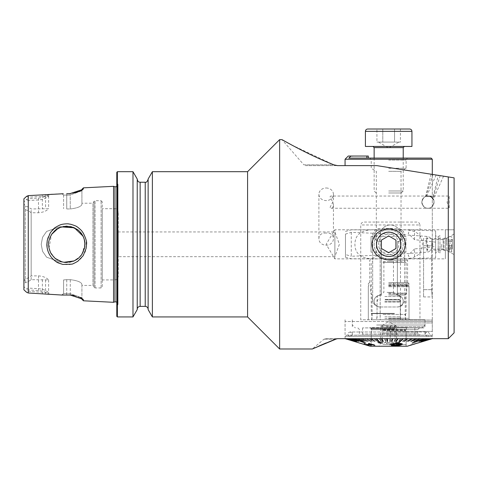 <?xml version="1.0" encoding="UTF-8"?>
<svg xmlns="http://www.w3.org/2000/svg" width="478" height="478" viewBox="0 0 478 478"><rect width="100%" height="100%" fill="white"/><g stroke="black" fill="none" stroke-linecap="round" stroke-linejoin="round"><path stroke-width="0.36" stroke-dasharray="2.39 1.79" d="M331.146 208.259L427.93 208.259C430.815 208.605 432.853 206.568 434.036 202.152C432.853 197.737 430.815 195.699 427.93 196.046L449.266 196.046L449.266 208.259L449.266 196.046L447.044 202.152L449.266 208.259L427.93 208.259C425.044 208.605 423.006 206.568 421.823 202.152C423.006 197.737 425.044 195.699 427.93 196.046L429.698 196.309C431.455 196.231 432.315 196.751 432.273 197.862C436.312 200.455 432.614 209.31 427.93 208.259A6.106 6.106 0 0 0 433.217 199.099A6.106 6.106 0 0 0 422.642 199.099A6.106 6.106 0 0 0 427.93 208.259A6.106 6.106 0 0 0 433.217 199.099A6.106 6.106 0 0 0 422.642 199.099A6.106 6.106 0 0 0 427.93 208.259C425.044 208.605 423.006 206.568 421.823 202.152C423.006 197.737 425.044 195.699 427.93 196.046L331.146 196.046C327.902 196.046 333.638 201.142 333.429 205.205C333.214 207.255 332.455 208.271 331.146 208.259C327.902 208.265 333.638 203.156 333.429 199.099C333.22 197.05 332.455 196.034 331.146 196.046M326.157 233.019C321.736 232.953 319.31 234.662 318.892 238.134C318.444 247.532 333.883 247.502 333.429 238.134C332.999 234.65 330.573 232.947 326.157 233.019M326.157 187.997A7.272 6.298 180 0 1 333.429 194.295A7.272 6.298 180 0 1 326.157 200.593A7.272 6.298 180 0 1 318.892 194.295A7.272 6.298 180 0 1 326.157 187.997M431.096 174.213L425.581 196.518L429.698 196.309C425.48 196.416 424.631 196.344 427.147 196.094C430.648 195.347 433.952 199.643 432.273 197.862L432.638 198.262L438.302 175.354L431.096 174.213L438.302 175.354M431.06 196.906L433.253 199.165C434.084 198.089 426.872 194.851 426.627 196.189C426.962 195.759 428.437 195.998 431.06 196.906M430.278 196.512L432.883 198.579C433.6 197.426 426.041 195.018 425.958 196.374C426.203 195.944 427.637 195.992 430.278 196.512M448.286 338.669L448.286 176.932L454.1 177.858L454.1 332.855L448.286 338.669L336.924 338.729M335.233 339.213L323.97 339.213L335.233 339.213L326.104 342.947M319.029 345.988L312.319 348.994L323.97 339.213L325.464 338.669L337.593 338.669L325.464 338.669M279.636 348.994L279.636 139.636M448.286 176.932L376.915 165.633L345.062 165.633L376.915 165.633L432.291 174.398L376.915 165.633L432.291 174.398L376.915 165.633L337.582 165.633L333.883 164.832L291.598 144.924M286.507 142.163L281.96 139.636L303.859 164.832L333.883 164.832L303.859 164.832L305.615 165.633L337.582 165.633L305.615 165.633M430.768 338.669L431.365 338.669M399.841 229.775C410.5 229.332 422.379 231.113 422.427 244.378C422.259 257.6 410.459 259.261 399.841 258.855L377.506 258.855C366.835 259.297 354.969 257.523 354.921 244.222C355.112 231.029 366.883 229.368 377.506 229.775L454.1 229.775L454.1 258.855L454.1 229.775L454.1 258.855L454.1 229.775L445.377 229.775L445.377 258.855L445.377 229.775M377.506 258.855L334.881 258.855L326.145 244.312L334.881 229.775L334.881 258.855L334.881 229.775L377.506 229.775M388.674 231.955C396.113 232.523 400.235 236.64 401.036 244.3C400.247 251.972 396.131 256.1 388.674 256.674C381.241 256.1 377.118 251.99 376.317 244.342C377.1 236.658 381.217 232.529 388.674 231.955A12.356 12.356 0 0 1 400.612 247.508A12.356 12.356 0 0 1 382.502 255.019A12.356 12.356 0 0 1 388.674 231.955M435.41 174.894L440.196 175.653L435.41 174.894M437.902 175.289L443.572 176.191L437.902 175.289M454.1 254.619L454.1 234.011L454.1 254.619L446.828 250.418L446.828 238.205L446.828 250.418L443.925 250.418L443.925 238.205L443.925 250.418L443.136 249.11L443.136 239.514L443.136 249.11L432.291 249.11L432.291 239.538C431.993 239.741 431.993 248.883 432.291 249.092M23.9 198.83L23.9 203.694L25.304 206.03L28.262 207.022L31.172 208.958L48.619 208.701C46.545 210.995 43.193 212.346 38.545 212.758L31.172 212.758L28.262 210.601L25.304 209.776L23.9 207.315L23.9 286.591L26.224 289.059L28.262 288.085L38.545 288.694C42.644 289.023 46.002 290.331 48.619 292.614L28.262 291.389L26.541 292.237M23.9 281.309L25.304 278.853L28.262 278.029L31.172 275.872L38.545 275.872C43.163 276.272 46.521 277.622 48.619 279.923L31.172 279.672L28.262 281.608L25.304 282.594L23.9 284.936L23.9 203.694M23.9 284.936L23.9 289.793M25.304 282.594L25.304 206.03M31.172 279.672L31.172 208.958M116.799 172.277L116.799 316.352M116.799 308.286L116.799 180.343L116.799 308.286L117.911 304.767L117.911 183.863L117.911 304.767L116.799 302.024M113.549 186.324L113.549 302.305M23.9 286.591L23.9 202.039L26.224 199.565L28.262 198.687L38.437 198.077C43.05 197.563 46.569 196.303 48.989 194.289L63.305 193.733M66.669 193.751L66.747 195.144L63.592 195.114L70.278 194.946L81.439 190.961L81.905 190.22L81.439 190.961L70.278 194.946L66.747 195.144L66.669 193.751L73.988 193.094M80.388 191.033L83.047 189.366L83.441 187.836M83.441 300.793L83.441 299.969L81.911 298.463L81.911 299.264M82.915 299.138L81.439 297.669L70.278 293.677L63.592 293.51L70.278 293.677L81.439 297.669L81.905 298.409M80.388 297.591L73.988 295.529M70.2 295.069L70.278 293.677L70.2 295.069L63.317 294.89M61.746 295.04L63.592 293.51L63.592 279.923L66.747 279.672L63.592 279.923L63.592 293.51L61.752 295.04L48.989 294.334C46.575 292.327 43.062 291.066 38.437 290.546L28.262 289.943L26.224 289.059M28.262 198.687L28.262 289.943M50.262 232.84C48.302 236.323 47.31 238.791 47.274 240.231L47.238 248.291C49.067 254.153 50.877 257.66 52.676 258.813L55.669 261.346L62.857 264.418L68.701 264.704L70.654 264.394C74.664 263.139 76.755 262.297 76.91 261.866C77.49 261.346 76.713 262.41 80.71 258.807C83.638 255.246 85.281 252.432 85.64 250.37L86.124 248.393L86.159 240.344L84.206 234.71C83.525 233.694 84.128 233.844 80.758 229.876C80.023 228.747 77.92 227.271 74.448 225.455L71.234 224.385C72.459 224.439 65.635 223.471 64.894 223.907C63.933 223.71 58.202 225.461 57.48 226.184L55.771 227.235L50.262 232.84M23.9 202.039L23.9 207.315M25.304 209.776L25.304 278.853M31.172 212.758L31.172 275.872M102.262 286.764L102.262 201.859L102.262 286.764L101.103 287.929L95.08 287.929L94.07 287.35L92.959 285.42L92.959 203.204L92.959 285.42L81.911 285.42L81.911 284.344L81.911 285.42M70.278 279.672C77.448 280.562 81.326 282.122 81.911 284.344C81.332 282.122 77.454 280.562 70.278 279.672L66.747 279.672L70.278 279.672L70.278 293.677L70.278 279.672M66.747 208.958L70.278 208.958L66.747 208.958L66.747 195.144L66.747 208.958M81.911 204.279C81.332 206.508 77.454 208.067 70.278 208.958C77.448 208.067 81.326 206.508 81.911 204.279L81.911 190.166L81.911 204.279M66.018 262.47L59.875 261.872L46.629 257.206L42.59 251.398L41.204 244.324L42.578 237.261L46.599 231.454L59.875 226.757L61.829 226.829L59.875 226.757L46.629 231.424L42.59 237.231L41.204 244.306L42.578 251.362L46.599 257.176L59.875 261.872L64.022 262.273M81.786 234.047L84.427 239.926M84.845 242.226L84.803 246.702M84.582 248.016L80.925 255.736L74.215 260.898L75.536 260.241M77.962 258.646L80.465 256.286M81.941 254.344L84.965 244.258M80.489 232.368L77.8 229.858M63.496 226.441L61.829 226.829L54.97 230.51C50.895 234.065 48.78 238.671 48.619 244.324C48.792 249.988 50.913 254.595 54.982 258.132L62.092 261.872L56.888 259.554M102.262 279.935L102.262 208.695L102.262 279.935L114.768 279.935L114.768 208.695L114.768 279.935C116.889 279.726 118.048 278.566 118.257 276.445L118.257 212.184L118.257 276.445M118.257 256.674L118.257 231.955L118.257 256.674L334.881 256.674L334.881 231.955L334.881 256.674L339.38 244.312L334.881 231.955L118.257 231.955M152.374 171.692L152.374 316.932M247.58 316.932L247.58 171.692M148.132 179.041L148.132 309.583M148.132 309.302L148.132 179.328L148.132 309.302M137.228 309.302L137.228 179.328L137.228 309.302M137.228 179.041L137.228 309.583M132.986 171.692L132.986 316.932M26.541 196.392L28.262 197.241L48.625 196.016C45.996 198.298 42.632 199.607 38.545 199.935L28.262 200.545L28.262 210.601M48.619 196.016L48.619 208.701M63.592 195.114L63.592 208.701L63.592 195.114L61.746 193.584L63.592 195.114M81.911 189.366L81.911 190.166L83.441 188.655M45.565 196.117L45.565 208.701M28.262 197.241L28.262 207.022M28.262 200.545L26.224 199.565M28.262 281.608L28.262 291.389M28.262 278.029L28.262 288.085M45.565 279.923L45.565 292.512M81.911 284.344L81.911 298.463L81.911 284.344M48.619 279.923L48.619 292.614L48.989 294.334M70.2 193.554L70.278 208.958L70.2 193.554M66.669 294.872L66.747 293.486L66.669 294.872M45.428 194.486L45.41 196.082M48.989 194.289L48.625 196.016M45.41 292.542L45.428 294.143M55.018 258.162L50.387 252.139M49.013 248.088L51.505 234.477M60.957 227.104L61.59 226.901M61.829 261.801C50.244 259.004 44.711 243.792 51.732 234.142C59.302 221.631 80.453 224.762 84.068 238.677C88.872 251.99 75.285 266.127 61.829 261.801L61.829 261.801M417.593 343.12L431.861 338.669M430.451 338.699L441.558 338.699L430.451 338.669M428.091 338.699L438.553 338.699L428.091 338.669M424.84 338.699L434.418 338.699L424.84 338.669M431.365 338.699L420.765 338.669M420.765 338.699L420.168 338.669M431.73 338.699L443.363 338.699L432.291 338.669M423.568 238.486L423.568 245.752L423.568 238.486L432.291 238.486L432.291 174.398L432.291 338.699L446.828 338.669M420.168 338.699L430.768 338.699M400.51 235.14A10.175 10.163 90 0 0 390.353 224.965L419.965 224.965C419.511 222.897 418.405 221.923 416.637 222.055L364.367 222.055C362.455 221.923 361.249 222.891 360.735 224.965L360.735 319.77L400.51 319.77L400.48 235.14A10.175 10.163 90 0 0 390.317 224.965A10.175 10.163 90 0 0 380.153 235.14L380.153 319.77M400.51 319.77L419.965 319.77L419.965 224.965M432.291 159.246L345.062 159.246M419.965 319.77L360.735 319.77M431.682 245.752C432.345 236.371 432.345 236.371 431.682 245.752C432.345 236.371 432.345 236.371 431.682 245.752L431.682 289.662L431.682 245.752L423.568 245.752L423.568 296.928L423.568 245.752L431.682 245.752M431.682 289.662C432.345 299.037 432.345 299.037 431.682 289.662C432.345 299.037 432.345 299.037 431.682 289.662L423.568 289.662L431.682 289.662M372.685 235.738L372.685 299.706C373.151 304.163 375.571 306.589 379.95 306.978L397.397 306.978C401.771 306.595 404.197 304.169 404.669 299.706L404.669 235.738C404.203 231.28 401.783 228.854 397.397 228.466L379.95 228.466C375.577 228.848 373.157 231.268 372.685 235.738A7.272 7.272 0 0 1 379.95 228.466L397.397 228.466A7.272 7.272 0 0 1 404.669 235.738L404.669 299.706A7.272 7.272 0 0 1 397.397 306.978A5.814 5.814 0 0 0 403.217 301.158A5.814 5.814 0 0 0 397.397 295.344L397.397 241.551A5.814 5.814 0 0 0 403.217 235.738A5.814 5.814 0 0 0 397.397 229.918L379.95 229.918A5.814 5.814 0 0 0 374.137 235.738A5.814 5.814 0 0 0 379.95 241.551L381.408 241.551L381.408 295.344L379.95 295.344A5.814 5.814 0 0 0 374.137 301.158A5.814 5.814 0 0 0 379.95 306.978A5.814 5.814 0 0 1 374.137 301.158A5.814 5.814 0 0 1 379.95 295.344L381.408 295.344L381.408 241.551L379.95 241.551A5.814 5.814 0 0 1 374.137 235.738A5.814 5.814 0 0 1 379.95 229.918L397.397 229.918A5.814 5.814 0 0 1 403.217 235.738A5.814 5.814 0 0 1 397.397 241.551L397.397 295.344A5.814 5.814 0 0 1 403.217 301.158A5.814 5.814 0 0 1 397.397 306.978L379.95 306.978A7.272 7.272 0 0 1 372.685 299.706L372.685 235.738M388.674 160.1L406.121 160.1L388.674 160.1M388.674 158.087L407.286 158.087L388.674 158.087M431.126 158.087L348.791 158.087L368.323 158.087L348.791 158.087L350.966 156.049L348.259 156.049M350.697 156.3L366.865 156.049L366.865 158.087M388.674 319.77L409.867 319.77L388.674 319.77M388.674 318.318L409.031 318.318L388.674 318.318M388.674 282.552L407.865 282.552L388.674 282.552M388.674 260.163L407.579 260.163L388.674 260.163M388.674 256.232L401.036 256.232L388.674 256.232M388.674 171.321L401.036 171.321L388.674 171.321M388.674 168.262L406.121 168.262L388.674 168.262M368.323 158.087L368.323 156.049L366.865 156.049M364.367 222.055L416.637 222.055M380.153 235.14L380.189 319.77M380.189 235.14A10.175 10.163 -90 0 1 390.353 224.965L360.735 224.965M400.48 319.77L400.48 235.14M388.674 318.258L405.248 318.258L388.674 318.258M388.674 295.051L405.248 295.051L388.674 295.051M388.674 284.876L408.194 284.876L388.674 284.876M396.591 343.897C394.475 341.411 392.348 341.411 390.221 343.897L386.26 341.949L382.304 343.897L381.283 342.17L380.757 343.897C382.878 341.411 384.999 341.411 387.132 343.897C389.773 341.411 392.408 341.411 395.049 343.897L396.071 342.17L396.591 343.897L396.591 326.552L396.071 325.954L395.049 326.552C392.414 325.667 389.773 325.667 387.132 326.552L387.132 343.897M385.441 346.227L398.419 346.227L385.441 346.227M382.902 346.227L406.049 346.227L382.902 346.227M382.902 344.483L406.049 344.483L382.902 344.483M382.878 344.483L406.121 344.483L382.878 344.483M382.878 333.148L406.121 333.148L382.878 333.148M381.814 327.914L409.329 327.914L381.814 327.914M377.602 327.914L421.996 327.914L377.602 327.914M376.598 325.004L425.02 325.004L376.598 325.004M376.598 319.77L425.02 319.77L376.598 319.77M384.426 319.77L401.472 319.77L384.426 319.77M385.166 299.413L399.238 299.413L385.166 299.413M395.049 326.552L395.049 343.897M387.132 326.552C385.017 325.667 382.89 325.667 380.757 326.552L380.757 343.897M380.757 326.552L381.283 325.954L382.304 326.552L382.304 343.897M382.304 326.552C384.945 325.667 387.586 325.667 390.221 326.552L390.221 343.897M390.221 326.552C392.336 325.667 394.464 325.667 396.591 326.552M388.674 335.18L425.02 335.18L388.674 335.18M388.674 334.893L420.664 334.893L388.674 334.893M388.674 333.148L417.754 333.148L388.674 333.148M388.674 329.659L417.754 329.659L388.674 329.659M388.674 327.914L423.861 327.914L388.674 327.914M388.674 320.063L432.261 320.063L388.674 320.063M396.071 325.954L388.674 321.509L432.261 321.515L345.086 321.515L388.674 321.515L381.283 325.954M388.674 322.967L432.291 322.967L388.674 322.967M388.674 331.403L432.291 331.403L388.674 331.403M388.674 331.983L350.147 331.983C352.961 333.435 352.961 334.893 350.147 336.345L427.201 336.345C424.392 334.893 424.392 333.435 427.201 331.983L350.147 331.983C348.432 332.592 347.709 333.315 347.966 334.164C347.793 335.132 348.516 335.855 350.147 336.345L427.201 336.345C428.067 336.59 428.796 335.867 429.381 334.164C429.256 332.837 428.527 332.114 427.201 331.983L388.674 331.983M398.562 343.12L398.013 343.09L398.562 343.09L403.396 338.669L407.883 338.669M396.31 341.352L398.15 338.669L402.846 338.669M396.31 341.322L395.742 341.322M391.996 341.352L392.761 338.669L397.582 338.669M391.996 341.322L391.422 341.322M387.305 338.669L392.181 338.669M387.64 341.322L387.055 341.322L386.72 338.669L381.868 338.669M383.29 341.322L382.717 341.322L381.295 338.669L376.539 338.669M380.691 343.09L380.135 343.09L375.983 338.669L371.406 338.669M374.925 341.322L370.874 338.669L366.542 338.669M371.036 341.322L366.04 338.669L362.025 338.669M367.421 341.322L361.571 338.669L357.932 338.669M364.14 341.322L357.526 338.669L354.323 338.669M365.873 343.09L353.971 338.669L351.258 338.669M358.793 341.322L350.966 338.669L348.779 338.669M356.809 341.322L348.552 338.669L346.926 338.669M355.321 341.322L345.737 338.669M354.365 341.322L345.224 338.669M359.743 343.12L345.212 338.669L345.206 336.345L432.148 336.345L345.206 336.345L346.371 335.18L430.983 335.18L346.371 335.18M345.397 338.699L359.761 343.096M345.397 338.669L354.079 341.322L345.457 338.669L354.754 341.322L346.383 338.669L347.775 338.669L355.961 341.322L347.978 338.669L349.944 338.669L357.693 341.322L350.213 338.669L352.728 338.669L364.696 343.09L353.057 338.669L356.074 338.669L362.575 341.322L356.463 338.669L359.934 338.669L365.658 341.322L360.37 338.669L364.248 338.669L369.1 341.322L364.732 338.669L368.944 338.669L372.852 341.322L373.372 341.322L369.464 338.669L373.957 338.669L378.785 343.09L379.335 343.09L374.507 338.669L379.197 338.669L381.044 341.322L381.611 341.322L379.765 338.669L384.593 338.669L385.352 341.322L385.931 341.322L385.172 338.669L390.048 338.669L389.713 341.322L390.293 341.322L390.628 338.669L395.485 338.669L394.057 341.322L394.631 341.322L396.059 338.669L400.809 338.669L396.656 343.09L397.218 343.09L401.365 338.669L405.947 338.669L402.428 341.322L406.479 338.669L410.811 338.669L406.318 341.322L411.307 338.669L415.322 338.669L409.933 341.322L415.782 338.669L419.421 338.669L413.207 341.322L419.827 338.669L423.03 338.669L411.48 343.09L423.383 338.669L426.095 338.669L418.561 341.322L426.388 338.669L428.575 338.669L420.544 341.322L428.802 338.669L430.421 338.669L422.032 341.322L430.582 338.669L431.61 338.669L422.988 341.322L432.124 338.669L417.605 343.09L432.142 338.669L432.148 336.345L430.983 335.18M423.275 341.352L432.148 338.669M422.6 341.352L431.897 338.669M421.387 341.352L429.573 338.669L430.965 338.669M419.66 341.352L427.404 338.669L429.375 338.669M412.657 343.12L424.625 338.669L427.141 338.669M412.657 343.09L412.329 343.09M414.779 341.352L421.279 338.669L424.297 338.669M414.779 341.322L414.39 341.322M411.695 341.352L417.419 338.669L420.891 338.669M411.695 341.322L411.259 341.322M408.254 341.352L413.106 338.669L416.977 338.669M408.254 341.322L407.77 341.322M404.502 341.352L408.403 338.669L412.622 338.669M404.502 341.322L403.976 341.322M391.028 344.363C390.699 345.283 392.133 345.737 395.342 345.719C398.311 345.749 400.576 345.301 402.141 344.375L402.374 344.011M407.286 346.227L370.068 346.227M409.001 345.696L417.025 343.24M393.729 343.819L393.95 343.389C391.852 343.419 390.472 343.73 389.809 344.315L389.612 344.734L389.809 344.315C389.235 345.008 390.012 345.463 392.145 345.672L395.473 345.062L397.248 345.492L401.066 344.321C401.544 343.784 400.923 343.485 399.202 343.431L398.556 343.867L399.949 344.405L397.69 345.05C396.507 345.026 396.113 344.805 396.525 344.387L395.461 344.274L392.546 345.218C391.165 345.116 390.622 344.841 390.926 344.393L393.729 343.819L390.926 344.423C390.616 344.865 391.159 345.14 392.546 345.247L392.546 345.218M375.17 345.433L374.399 345.534L369.763 343.855L374.399 345.564L375.17 345.463L368.926 343.222L368.365 343.539L368.926 343.192L375.17 345.463M368.926 344.25L369.213 345.218L369.637 345.056L369.213 345.218L368.926 344.28M366.303 344.447L369.213 345.194L366.303 344.477C365.18 344.064 365.001 343.873 365.76 343.897L363.913 343.568L365.76 343.867C364.995 343.843 365.18 344.035 366.303 344.447L366.303 344.477M365.664 344.381C363.895 343.76 363.501 343.443 364.487 343.425L364.487 343.455C363.495 343.467 363.889 343.79 365.664 344.411L371.042 345.492L369.763 343.855L371.042 345.463L370.426 345.63L365.664 344.411M366.166 344.411L367.289 344.829L374.346 344.835M368.365 343.748L371.663 344.584M422.988 341.352L431.7 338.699L422.988 341.322M418.853 341.352L426.388 338.699L418.853 341.322M420.544 341.352L428.802 338.699L420.544 341.322M422.032 341.352L430.582 338.699L422.032 341.322M413.207 341.352L419.827 338.699L413.207 341.322M402.96 341.352L402.428 341.352L406.479 338.699L402.96 341.322M406.318 341.352L411.307 338.699L406.318 341.322M409.933 341.352L415.782 338.699L409.933 341.322M411.833 343.12L423.383 338.699L411.833 343.09M394.057 341.352L395.485 338.699L396.059 338.699L394.631 341.352L394.057 341.322M381.611 341.352L381.044 341.352L379.197 338.699L379.765 338.699L381.611 341.322M385.352 341.352L384.593 338.699L385.172 338.699L385.931 341.352L385.352 341.322M389.713 341.352L390.048 338.699L390.628 338.699L390.293 341.352L389.713 341.322M397.218 343.12L396.656 343.12L400.809 338.699L401.365 338.699L397.218 343.09M372.852 341.352L368.944 338.699L372.852 341.322M362.963 341.352L356.074 338.699L362.963 341.322M365.658 341.352L359.934 338.699L365.658 341.322M369.1 341.352L364.248 338.699L369.1 341.322M379.335 343.12L378.785 343.12L373.957 338.699L374.507 338.699L379.335 343.09M357.693 341.352L349.944 338.699L357.693 341.322M354.754 341.352L346.251 338.699L354.754 341.322M355.961 341.352L347.775 338.699L355.961 341.322M365.025 343.12L352.728 338.699L365.025 343.09M394.475 346.227L371.227 346.227L394.475 346.227M397.756 335.18L361.344 335.18L397.756 335.18M397.373 327.914L362.503 327.914L397.373 327.914M394.75 327.914L370.396 327.914L394.75 327.914M400.642 344.058L400.881 344.453L400.642 344.029L397.332 343.903L392.187 344.662M392.546 345.247L395.461 344.303L396.525 344.417C396.107 344.829 396.501 345.05 397.69 345.08L399.949 344.435L398.556 343.897L399.202 343.461C400.917 343.515 401.538 343.807 401.066 344.351L397.248 345.522L395.473 345.092L392.145 345.702C390.024 345.492 389.241 345.044 389.809 344.345C390.46 343.76 391.841 343.449 393.95 343.419L393.95 343.389M393.95 343.419L393.729 343.849M416.213 343.545L411.54 344.68M411.54 344.704L410.381 345.05M415.603 343.724L411.851 344.734L415.603 343.694M411.851 344.763L413.972 344.22M394.475 313.371L371.227 313.371L394.475 313.371M387.084 261.615L393.472 261.615L387.084 261.615M383.171 261.615L405.248 261.615L383.171 261.615M383.846 319.77L403.217 319.77L383.846 319.77M383.069 319.77L405.541 319.77L383.069 319.77M387.084 292.405L393.472 292.405L387.084 292.405M384.814 296.509L400.307 296.509L384.814 296.509M382.878 262.488L406.121 262.488L382.878 262.488M351.282 232.38L351.282 256.25C381.665 255.156 406.909 253.794 427.021 252.175C434.687 251.41 434.705 237.219 427.021 236.449C406.909 234.829 381.665 233.473 351.282 232.38L345.463 234.083L345.463 257.224L345.463 254.547L351.282 256.25M414.54 248.96L408.188 255.264L410.01 258.777L435.607 257.785L435.607 230.844L435.607 251.195L435.607 246.487L414.54 248.96L414.54 258.502M435.607 237.435L435.607 246.487M435.607 242.143L414.54 239.663L408.188 233.36L410.01 229.846L435.607 230.844M405.947 252.181L371.053 252.181L371.053 236.449L405.947 236.449L405.947 252.181L405.947 236.449M435.607 257.785L435.607 235.546M439.969 237.387L439.969 253.035L438.224 252.031L438.224 236.598L438.224 252.031C436.778 251.542 435.906 252.043 435.607 253.543M435.607 253.077L435.607 251.195M439.969 253.035L439.969 236.257M439.969 252.366L439.969 251.243M345.463 234.083L345.463 254.547M371.053 236.449L371.053 252.181M452.385 244.312L452.385 239.078L452.385 244.312M448.31 241.432L448.31 240.195L448.31 241.504L452.272 241.432L452.385 241.778L452.385 239.442L452.385 249.181L452.385 241.988M448.31 239.442L448.31 240.195L448.31 239.442L452.385 239.442L452.385 241.886M452.385 246.869L452.272 247.21L452.385 246.869M452.272 241.432L452.385 239.442M449.475 244.312L449.475 251.948L449.475 244.312M451.585 244.312L451.585 251.948L451.585 244.312M426.215 244.312L426.215 239.95L426.215 244.312M427.667 244.312L427.667 250.131L427.667 244.312M441.331 244.312L441.331 250.131L441.331 244.312M448.31 241.39L448.31 249.199L448.31 241.396L452.313 241.39L448.31 241.396M400.427 142.091L397.487 142.091L400.427 142.091L400.427 129.006L382.8 129.006L394.553 129.006L394.553 142.091L388.674 142.091L394.553 142.091L394.553 129.006M376.927 142.091L382.8 142.091L382.8 129.006L376.927 129.006L382.8 129.006L382.8 142.091L388.674 142.091L376.927 142.091L376.927 129.006M409.61 129.006L367.737 129.006M411.94 146.453L365.413 146.453M388.674 146.453L372.971 146.453L388.674 146.453M388.674 190.973L403.217 190.973L388.674 190.973M388.674 192.981L401.209 192.981L388.674 192.981M397.487 142.091L379.861 142.091L397.487 142.091M379.861 142.091L378.498 142.091L379.861 142.091M388.674 254.493A10.175 10.175 0 0 0 397.487 239.227A10.175 10.175 0 0 0 379.861 239.227A10.175 10.175 0 0 0 388.674 254.493M388.674 258.855A14.537 14.537 0 0 0 401.269 237.046A14.537 14.537 0 0 0 376.084 237.046A14.537 14.537 0 0 0 388.674 258.855A14.537 14.537 0 0 0 401.269 237.046A14.537 14.537 0 0 0 376.084 237.046A14.537 14.537 0 0 0 388.674 258.855M395.945 248.512L388.674 252.707L381.408 248.512L381.408 240.117L388.674 235.923L395.945 240.117L395.945 248.512M117.385 171.692L117.385 316.932M114.995 186.779L114.995 301.851M94.07 287.35L94.07 201.28L94.07 287.35M95.08 287.929L95.08 200.7L95.08 287.929M101.103 287.929L101.103 200.7L101.103 287.929M145.228 182.232L145.228 306.392M140.138 182.232L140.138 306.392M38.437 198.077L38.545 212.758M42.321 194.845L42.405 208.958M42.405 279.672L42.321 293.785M66.747 279.672L66.747 293.486L66.747 279.672M38.545 275.872L38.437 290.546M388.674 283.711L409.031 283.711L388.674 283.711M388.674 285.964L408.929 285.964L388.674 285.964M388.674 286.716L409.031 286.716L388.674 286.716M388.674 293.94L406.366 293.94L388.674 293.94M388.674 293.116L406.706 293.116L388.674 293.116M388.674 285.306L408.756 285.306L388.674 285.306M383.099 330.656L405.458 330.656L383.099 330.656M383.123 330.202L405.398 330.202L383.123 330.202M383.123 329.366L405.398 329.366L383.123 329.366M382.46 327.639L407.381 327.639L382.46 327.639M377.536 327.824L422.199 327.824L377.536 327.824M384.814 318.605L400.307 318.605L384.814 318.605M384.814 302.126L400.307 302.126L384.814 302.126M384.844 301.373L400.205 301.373L384.844 301.373M384.981 299.849L399.799 299.849L384.981 299.849M388.674 326.749L425.02 326.749L388.674 326.749M394.505 328.995L371.131 328.995L394.505 328.995M394.475 329.748L371.227 329.748L394.475 329.748M397.373 334.02L362.503 334.02L397.373 334.02M394.565 328.344L370.958 328.344L394.565 328.344M394.392 313.616L371.472 313.616L394.392 313.616M384.814 316.86L400.307 316.86L384.814 316.86M383.069 314.434L405.541 314.434L383.069 314.434M427.021 236.449L427.021 252.175M414.54 239.663L414.54 230.127M446.715 244.312L446.715 238.271L446.715 244.312M448.31 240.195L452.272 240.195L448.31 240.195M448.31 243.075L452.272 243.075M448.31 245.561L452.272 245.561L448.31 245.567M448.31 247.204L452.272 247.204L448.31 247.21M448.31 248.446L452.272 248.446L448.31 248.446M448.31 243.081L452.272 243.081M448.31 241.438L452.272 241.438M365.413 131.336L411.94 131.336M374.137 147.618L403.217 147.618M318.892 194.295L318.892 238.134M333.429 194.295L333.429 199.099M333.429 205.205L333.429 238.134M399.841 258.855L445.377 258.855M116.799 186.605L118.018 184.562L116.799 180.343M118.018 304.068L118.018 184.562L118.018 304.068M102.262 201.859L101.103 200.7L95.08 200.7L94.07 201.28L92.959 203.204L81.911 203.204M118.257 212.184C117.492 209.543 116.327 208.384 114.768 208.695L102.262 208.695M81.457 190.961L83.041 189.36L81.451 190.961M81.457 297.669L83.041 299.27L81.451 297.669M62.092 226.757L59.875 226.757L62.092 226.757M62.092 261.872L59.875 261.872L62.092 261.872M345.062 319.77L345.062 338.669M432.291 239.514L443.136 239.514L443.925 238.205L446.828 238.205L454.1 234.011M436.133 175.008L426.627 196.189M443.572 176.191L433.253 199.165M432.937 174.506L425.958 196.374M440.196 175.653L432.883 198.579M432.291 319.77L432.291 296.928L423.568 296.928M407.579 282.552L407.579 260.163L401.036 256.232L401.036 171.321L406.121 168.262L406.121 160.1L407.286 158.087M369.775 282.552L369.775 260.163L376.317 256.232L376.317 171.321L371.227 168.262L371.227 160.1L370.068 158.087M369.482 282.552L368.323 283.711L368.323 318.318L367.48 319.77M407.865 282.552L409.031 283.711L409.031 318.318L409.867 319.77M408.194 284.876L408.756 285.306L409.031 286.716L409.031 319.77M369.159 284.876L368.598 285.306L368.323 286.716L368.323 319.77M370.647 284.876L370.647 293.116L372.099 295.051L372.099 318.258L371.227 319.77M406.706 284.876L406.706 293.116L405.248 295.051L405.248 318.258L406.121 319.77M381.277 342.17L378.935 346.227M396.071 342.17L398.419 346.227M371.304 344.483L371.304 346.227M406.049 344.483L406.049 346.227M406.121 344.483L406.121 333.148L405.398 329.366L407.142 327.621L370.211 327.621L371.956 329.366L371.227 333.148L371.227 344.483M409.329 327.914L368.018 327.914M425.02 319.77L425.02 325.004L421.996 327.914M352.328 319.77L352.328 325.004L355.357 327.914M399.238 299.413L399.799 299.849L400.307 302.126L400.307 318.605L401.472 319.77M378.116 299.413L377.554 299.849L377.046 302.126L377.046 318.605L375.881 319.77M357.855 327.914L359.599 329.659L359.599 333.148L357.855 334.893M419.499 327.914L417.754 329.659L417.754 333.148L419.499 334.893M425.02 320.063L425.02 326.749L423.861 327.914M352.328 320.063L352.328 326.749L353.493 327.914M345.086 320.063L345.062 331.403L345.642 331.983M432.261 320.063L432.291 331.403L431.712 331.983M352.328 331.983L352.328 335.18M425.02 331.983L425.02 335.18M409.001 345.708L410.536 345.241M416.213 343.515L417.025 343.27M406.957 327.914L406.396 328.344L406.121 329.748L406.121 346.227M370.396 327.914L370.958 328.344L371.227 329.748L371.227 346.227M414.844 327.914L414.844 334.02L416.009 335.18M362.503 327.914L362.503 334.02L361.344 335.18M411.952 344.811L414.802 343.945M405.541 319.77L405.541 314.434L406.121 313.371L406.121 262.488L405.248 261.615M371.812 319.77L371.812 314.434L371.227 313.371L371.227 262.488L372.099 261.615M393.472 261.615L393.472 292.405L400.307 296.509L400.307 316.86C400.863 317.709 399.226 318.372 403.217 319.77M383.876 261.615L383.876 292.405L377.046 296.509L377.046 316.86C376.873 318.629 375.905 319.597 374.137 319.77M345.463 257.224L351.282 258.777L410.01 258.777M345.463 231.406L351.282 229.846L410.01 229.846M439.969 235.588L438.224 236.598C436.856 237.13 435.984 236.628 435.607 235.086M426.215 248.674L427.667 250.131L441.331 250.131C443.166 249.325 444.958 249.402 446.715 250.353L449.475 251.948L451.585 251.948A20.357 20.357 0 0 0 452.385 249.546M426.215 239.95L427.667 238.498L441.331 238.498C443.166 239.305 444.958 239.227 446.715 238.271L449.475 236.682L451.585 236.682A20.357 20.357 0 0 1 452.385 239.078M448.31 241.504L452.2 241.504L448.31 241.51M448.31 247.24L452.313 247.24L448.31 247.251M448.31 247.132L452.2 247.132L448.31 247.132M448.31 249.199L452.385 249.199M401.209 192.981L403.217 190.973L403.217 158.087M376.144 192.981L374.137 190.973L374.137 158.087M378.498 142.091L388.674 147.971L398.855 142.091"/><path stroke-width="0.72" d="M336.924 338.729L312.319 348.994L335.233 339.213L337.593 338.669L448.286 338.669L448.286 176.932L376.915 165.633L337.582 165.633L333.883 164.832C307.922 154.747 282.468 139.797 281.96 139.636C282.432 139.773 307.689 154.639 333.883 164.832M326.104 342.947L319.029 345.988M152.374 316.932L152.374 171.692L148.132 179.041L148.132 309.583L152.374 316.932L247.58 316.932L247.58 171.692L279.636 139.636L281.96 139.636M279.636 139.636L279.636 348.994L312.319 348.994M291.598 144.924L286.507 142.163M377.285 232.935C385.131 227.271 392.862 227.391 400.48 233.306C407.083 240.87 406.945 248.327 400.074 255.682C392.241 261.352 384.509 261.239 376.885 255.33C370.265 247.771 370.402 240.303 377.285 232.935M448.286 338.669L454.1 332.855L454.1 177.858L448.286 176.932M28.262 293.002L28.262 195.621L26.541 196.392L23.9 198.83L23.9 289.793L26.541 292.237L28.262 293.002L61.746 295.04L70.2 295.069L83.047 299.264L83.441 300.793L113.549 302.305L113.549 186.324L114.995 186.779L116.799 186.605M116.799 316.352L116.799 172.277L117.385 171.692L117.385 316.932L116.799 316.352M113.549 302.305L114.995 301.851L116.799 302.024M63.305 193.733L28.262 195.621M73.988 193.094L80.388 191.033M83.441 188.655L81.905 190.22L81.911 189.366L83.441 187.836L83.047 189.366L70.2 193.554L66.669 193.751M83.441 300.793L81.911 299.264L81.911 298.463L83.441 299.969L82.915 299.138M81.905 298.409L80.388 297.591M73.988 295.529L70.2 295.069M63.317 294.89L61.752 295.04M50.262 232.84C52.95 229.458 54.516 227.785 54.958 227.815C54.42 227.892 60.18 224.582 61.07 224.666C61.907 224.11 67.816 223.549 68.766 223.949L70.738 224.272C74.795 225.544 76.886 226.387 77.012 226.811C76.761 226.351 81.732 230.45 82.037 231.346L83.19 232.959C85.921 238.408 87.032 242.197 86.536 244.312L86.124 248.375L83.16 255.742L77.765 261.305C74.036 263.414 71.993 264.364 71.628 264.161L62.893 264.43C58.788 263.187 56.661 262.344 56.523 261.908C56.709 262.171 52.138 259.064 50.22 255.706C47.997 252.247 46.88 248.446 46.868 244.306L47.274 240.243L50.262 232.84M61.59 226.901L74.353 227.791L83.053 236.198L84.188 239.054M84.427 239.926L84.845 242.226M84.803 246.702L84.582 248.016M64.022 262.273L74.21 260.904L66.018 262.47M75.536 260.241L77.962 258.646M80.465 256.286L81.941 254.344M84.965 244.258L84.265 239.329M81.786 234.047L80.489 232.368M77.8 229.858L71.073 226.65L63.496 226.441M137.228 309.302C137.401 307.533 138.369 306.565 140.138 306.392L145.228 306.392C146.991 306.565 147.959 307.533 148.132 309.302M132.986 171.692L132.986 316.932L137.228 309.583L137.228 179.041L132.986 171.692L117.385 171.692M132.986 316.932L117.385 316.932M61.782 261.783C65.791 262.745 64.906 262.285 66 262.47L73.642 261.149L78.571 258.15L81.869 254.457L84.666 247.58L84.863 242.406C84.409 240.338 85.407 243.165 83.662 237.566L81.911 234.232C79.605 231.364 78.147 229.834 77.532 229.655L73.469 227.414L66.496 226.142L60.156 227.397L56.978 229.016C56.159 230.217 59.021 226.1 51.732 234.142C49.079 239.43 48.045 242.914 48.619 244.593L48.965 247.855C49.939 251.267 50.662 253.161 51.134 253.543L51.684 254.416C54.139 257.439 55.568 258.939 55.968 258.915L61.782 261.783M56.888 259.554L55.018 258.162M50.387 252.139L49.013 248.088M51.505 234.477L57.963 228.424M57.999 228.406L60.957 227.104M446.828 338.669L432.291 338.669M432.291 338.699L417.593 343.12M345.062 165.633L345.062 159.246L432.291 159.246L432.291 174.398M345.062 159.246L348.259 156.049L350.966 156.049L348.791 158.087L431.126 158.087L432.291 159.246M368.323 158.087L368.323 156.049L350.966 156.049M397.893 343.455L392.952 343.664L390.801 344.775L391.028 344.363M398.013 343.09L402.846 338.669L398.013 343.09M395.742 341.322L397.582 338.669L395.742 341.322M391.422 341.352L392.181 338.669L391.422 341.352L391.996 341.352L392.761 338.699L392.181 338.699M387.305 338.699L387.64 341.352L387.305 338.699L386.72 338.699L387.055 341.352L387.64 341.352M381.868 338.699L383.29 341.352L381.868 338.699L381.295 338.699L382.717 341.352L383.29 341.352M376.539 338.669L380.691 343.12L376.539 338.669M371.406 338.669L374.925 341.352L371.406 338.669M366.542 338.699L371.036 341.352M362.025 338.699L367.421 341.352M357.932 338.699L364.14 341.352M354.323 338.669L365.873 343.12L354.323 338.669M351.258 338.669L358.793 341.352L351.258 338.669M348.779 338.699L356.809 341.352M346.926 338.699L355.321 341.352M345.737 338.699L354.365 341.352M345.224 338.669L359.761 343.12L345.224 338.669M423.215 341.322L431.897 338.669L423.215 341.322M422.468 341.352L430.965 338.699M421.19 341.352L429.375 338.699M419.391 341.352L427.141 338.699M412.329 343.09L424.297 338.669L412.329 343.09M414.39 341.352L420.891 338.699M411.259 341.352L416.977 338.699M407.77 341.352L412.622 338.699M403.976 341.322L407.883 338.669L403.976 341.322M402.141 344.375C402.458 343.616 401.018 343.306 397.821 343.455L397.821 343.479C401 343.335 402.44 343.64 402.141 344.405C400.6 345.325 398.335 345.773 395.342 345.749C392.145 345.767 390.705 345.319 391.028 344.393L392.952 343.664M359.761 343.096L370.068 346.227L407.286 346.227L417.025 343.24L412.012 344.752M371.663 344.56L366.166 344.441L371.663 344.584L368.365 343.778L369.201 343.742L374.346 344.859L368.365 343.778M423.215 341.352L431.951 338.669M412.329 343.12L424.625 338.669M424.625 338.699L424.297 338.699M432.142 338.699L411.851 344.763M351.258 338.699L358.793 341.352M345.224 338.699L359.761 343.12M371.406 338.699L370.874 338.699L374.925 341.352M354.323 338.699L365.873 343.12M395.742 341.352L396.31 341.352L398.15 338.669M398.15 338.699L397.582 338.699M376.539 338.699L375.983 338.699L380.135 343.12L380.691 343.12M398.013 343.12L398.562 343.12L403.396 338.699L402.846 338.699M403.976 341.352L407.883 338.699M402.374 344.011L402.141 344.405M392.952 343.694L397.821 343.479M400.642 344.058L400.881 344.483L400.642 344.058L397.332 343.933L392.295 344.483C392.36 345.092 393.537 345.367 395.844 345.295L400.881 344.483L395.844 345.265C393.537 345.337 392.354 345.062 392.295 344.453M374.346 344.859L367.289 344.859L366.166 344.441M410.56 345.253L409.031 345.654M409.031 345.678L410.596 345.182M410.662 345.044L412.078 344.626M413.972 344.22L414.802 343.975M400.427 129.006L394.553 129.006M388.674 129.006L409.61 129.006C411.026 129.144 411.797 129.92 411.94 131.336L365.413 131.336C365.55 129.92 366.327 129.144 367.737 129.006L388.674 129.006M365.413 131.336L365.413 146.453L411.94 146.453L411.94 131.336M388.674 256.447A12.129 12.129 0 0 0 399.184 238.247A12.129 12.129 0 0 0 378.17 238.247A12.129 12.129 0 0 0 388.674 256.447M395.945 248.512L395.945 240.117L388.674 235.923L381.408 240.117L381.408 248.512L388.674 252.707L395.945 248.512M114.995 301.851L114.995 186.779M145.228 306.392L145.228 182.232C146.22 182.721 147.188 181.754 148.132 179.328M140.138 306.392L140.138 182.232L139.068 182.028C139.062 181.765 138.136 182.53 137.228 179.328M366.865 156.049L366.865 158.087M403.217 158.087L403.217 147.618L374.137 147.618L372.971 146.453M83.441 187.836L113.549 186.324M247.58 171.692L152.374 171.692M145.228 182.232L140.138 182.232M247.58 316.932L279.636 348.994M410.536 345.271L411.952 344.841M374.137 158.087L374.137 147.618M403.217 147.618L404.376 146.453"/></g></svg>
